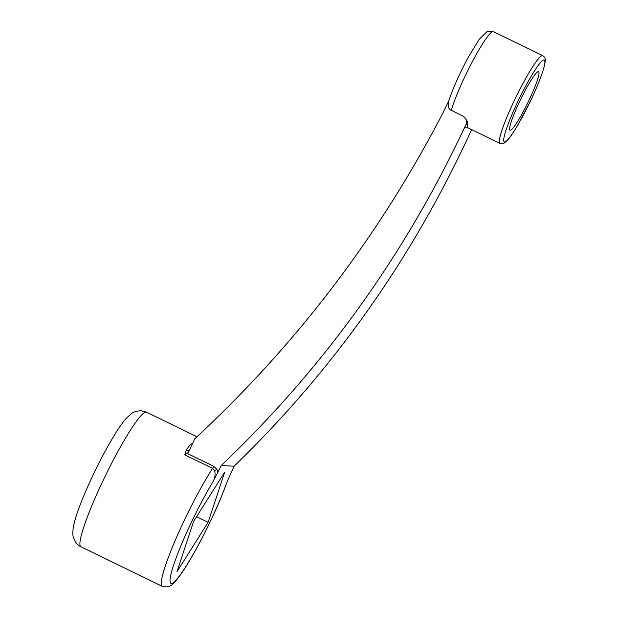 <?xml version="1.0" encoding="UTF-8"?>
<svg xmlns="http://www.w3.org/2000/svg" width="618" height="618" viewBox="0 0 618 618"><rect width="100%" height="100%" fill="white"/><g stroke="black" fill="none" stroke-linecap="round" stroke-linejoin="round"><path stroke-width="0.93" d="M500.032 143.438A48.814 5.948 -64 0 1 515.505 98.053A48.814 5.948 -64 0 1 542.457 55.581A48.814 5.948 -64 0 1 542.759 55.651C544.929 57.095 545.725 59.089 545.138 61.645C544.837 64.55 543.763 68.613 541.932 73.828C538.981 82.225 534.879 91.858 529.641 102.719L516.857 126.675C513.295 132.638 510.252 137.088 507.718 140.023L503.817 143.353C503.562 143.855 502.303 143.886 500.032 143.438L468.081 127.887A48.814 5.948 116 0 1 467.478 124.898C468.544 122.858 467.03 119.931 462.928 116.114C466.281 118.185 467.262 121.082 465.887 124.805L464.466 127.733C404.435 255.558 323.376 368.143 221.306 465.478L212.708 482.256C214.94 478.548 215.574 474.663 214.616 470.599L212.592 468.359L184.759 454.817L188.459 452.353L194.747 438.834C296.184 344.79 378.826 236.315 442.689 113.418L448.73 101.004M510.252 130.267A32.545 3.963 -64 0 1 509.726 129.788A32.545 3.963 -64 0 1 520.727 99.22A32.545 3.963 -64 0 1 537.992 71.703A32.545 3.963 -64 0 1 529.085 100.147A32.545 3.963 -64 0 1 510.252 130.267M227.324 481.221L234.083 466.235L221.306 465.478M542.759 55.651L493.38 31.626L487.03 31.603L479.135 39.405L468.846 56.223C459.668 73.248 452.878 88.444 448.475 101.792L448.135 105.91L448.846 108.05L450.275 109.795L462.928 116.114M468.22 127.949L464.466 127.733M184.759 454.817L186.381 449.974A74.848 9.123 -64 0 1 190.081 444.875L192.669 443.121M471.642 129.618C413.365 256.972 334.176 369.178 234.083 466.235M177.018 571.619L193.588 521.445L224.689 472.129L208.119 522.303L177.018 571.619M187.393 453.504L213.712 466.312L216.918 469.417L217.976 472.322M186.381 449.974A3.252 2.518 -145.4 0 0 189.44 449.943M208.119 522.303L196.586 516.687M543.956 59.923A45.562 5.554 116 0 0 509.271 121.167A45.562 5.554 116 0 0 519.661 121.785A45.562 5.554 116 0 0 543.956 59.923M80.966 546.768C77.366 545.169 74.84 542.009 73.38 537.297C72.708 535.644 72.669 532.438 73.248 527.679C74.515 520.565 77.544 511.109 82.348 499.313C92.136 475.566 103.028 453.828 115.025 434.083C119.274 427.192 123.144 421.816 126.636 417.938L131.24 413.797C133.604 411.858 136.918 410.854 141.174 410.785L146.481 412.167A74.848 9.123 116 0 0 146.026 412.051A74.848 9.123 116 0 0 104.697 477.181A74.848 9.123 116 0 0 80.966 546.768L162.287 586.351A74.848 9.123 -64 0 1 175.018 540.912A74.848 9.123 -64 0 1 212.592 468.359A3.252 0.394 116 0 0 213.712 466.312M212.708 482.256A68.343 8.328 116 0 0 173.194 566.389A68.343 8.328 116 0 0 185.508 567.115A68.343 8.328 116 0 0 226.574 483.075M493.38 31.626A48.814 5.948 116 0 0 473.141 60.201A48.814 5.948 116 0 0 451.31 110.46M467.478 124.898L465.887 124.805M214.616 470.599L216.918 469.417M162.287 586.351C167.246 587.695 171.178 586.467 174.083 582.658C177.605 579.02 181.8 573.288 186.659 565.462C193.496 554.446 200.603 541.422 207.972 526.381C216.277 509.325 222.758 494.176 227.424 480.935M146.481 412.167L196.995 436.756M226.96 482.14L227.354 481.121"/></g></svg>
